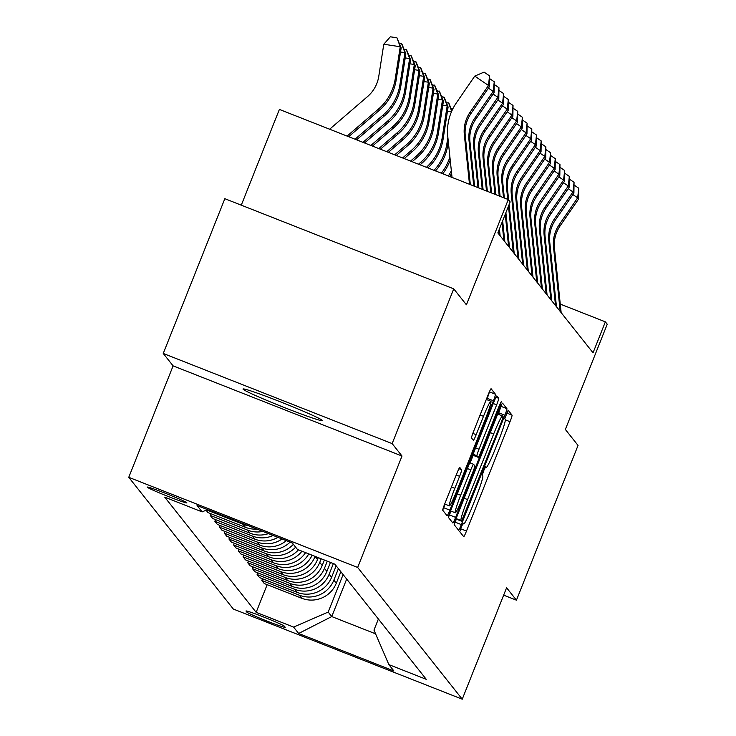 <?xml version="1.0" encoding="UTF-8"?>
<svg xmlns="http://www.w3.org/2000/svg" width="736" height="736" viewBox="0 0 736 736"><rect width="100%" height="100%" fill="white"/><g stroke="black" fill="none" stroke-linecap="round" stroke-linejoin="round"><path stroke-width="1.1" d="M461.224 527.169L459.788 531.742L463.698 536.682A6.55 0.515 111.5 0 0 463.717 536.691A6.55 0.515 111.5 0 0 466.486 531.07L510.011 421.691A6.55 0.515 111.5 0 0 512.063 415.15L508.134 410.21L504.758 418.72L505.273 419.364A20.948 1.647 111.5 0 1 498.714 440.294L495.08 449.411A20.948 1.647 111.5 0 1 486.229 467.415A20.948 1.647 111.5 0 1 486.165 467.369L485.65 466.716L483.708 470.654L482.273 475.235L482.779 475.87A20.948 1.647 111.5 0 1 476.22 496.8L472.595 505.917A20.948 1.647 111.5 0 1 463.735 523.922A20.948 1.647 111.5 0 1 463.68 523.876L463.156 523.232L461.224 527.169M243.082 389.206A42.688 1.932 -158.3 0 0 283.516 407.21A42.688 1.932 -158.3 0 0 322.331 420.578A42.688 1.932 -158.3 0 0 322.267 420.394A42.688 1.932 -158.3 0 0 281.824 402.39A42.688 1.932 -158.3 0 0 243.009 389.013A42.688 1.932 -158.3 0 0 243.082 389.206M147.228 487.177A21.344 0.966 -158.3 0 0 167.449 496.184A21.344 0.966 -158.3 0 0 186.861 502.872A21.344 0.966 -158.3 0 0 186.824 502.771A21.344 0.966 -158.3 0 0 166.603 493.773A21.344 0.966 -158.3 0 0 147.2 487.085A21.344 0.966 -158.3 0 0 147.228 487.177M459.798 467.443A6.55 0.515 111.5 0 0 459.779 467.424A6.55 0.515 111.5 0 0 457.01 473.055L444.792 503.737A6.55 0.515 111.5 0 0 442.75 510.278L447.092 515.761A6.55 0.515 111.5 0 0 447.111 515.77A6.55 0.515 111.5 0 0 449.88 510.149L493.405 400.77A6.55 0.515 111.5 0 0 495.457 394.229L491.105 388.755A6.55 0.515 111.5 0 0 491.087 388.737A6.55 0.515 111.5 0 0 488.318 394.367L473.57 431.434A6.55 0.515 111.5 0 0 471.518 437.975L473.386 440.312A6.55 0.515 111.5 0 0 473.404 440.33A6.55 0.515 111.5 0 0 476.174 434.7L483.488 416.318A17.508 1.371 111.5 0 1 490.884 401.267A17.508 1.371 111.5 0 1 485.456 418.802L456.798 490.811A17.508 1.371 111.5 0 1 449.402 505.862A17.508 1.371 111.5 0 1 454.83 488.327L459.604 476.33A6.55 0.515 111.5 0 0 461.656 469.789L459.752 467.424M503.654 595.148L516.442 600.19L578.036 445.427L565.358 429.456L607.237 324.217L605.36 321.853L593.041 352.811L497.849 232.889L510.168 201.931L508.291 199.566L279.386 109.425L241.288 205.169M392.15 443.606L163.245 353.455L173.107 365.875L402.003 456.026L392.15 443.606L453.735 288.843L466.412 304.805L508.291 199.566M402.003 456.026L357.659 567.456L462.245 699.2L233.34 609.049L128.763 477.305L357.659 567.456M516.442 600.19L506.589 587.77L462.245 699.2M456.256 518.181A6.55 0.515 111.5 0 0 454.213 524.722L458.556 530.196A6.55 0.515 111.5 0 0 458.574 530.214A6.55 0.515 111.5 0 0 461.343 524.584L504.868 415.214A6.55 0.515 111.5 0 0 506.92 408.673L502.568 403.19A6.55 0.515 111.5 0 0 502.55 403.181A6.55 0.515 111.5 0 0 499.781 408.802L456.256 518.181M499.192 405.904L499.864 406.171L455.612 517.371A6.55 0.515 111.5 0 1 452.842 522.992A6.55 0.515 111.5 0 0 452.842 522.992L448.482 517.5A6.55 0.515 111.5 0 1 450.524 510.959L494.049 401.58A6.55 0.515 111.5 0 1 496.818 395.959L496.837 395.968A6.55 0.515 111.5 0 0 496.818 395.959M496.837 395.968L498.704 398.314A6.55 0.515 111.5 0 1 496.653 404.855L478.998 449.218A6.55 0.515 111.5 0 0 476.946 455.759L478.188 457.314A6.55 0.515 111.5 0 0 478.207 457.323A6.55 0.515 111.5 0 0 480.976 451.702L499.348 405.518L501.29 401.58L499.864 406.171M163.245 353.455L224.839 198.692L453.735 288.843M285.191 627.228L284.372 626.189A20.672 0.938 -158.3 0 0 264.776 617.467A20.672 0.938 -158.3 0 0 245.98 610.99A20.672 0.938 -158.3 0 0 246.008 611.082L246.836 612.122A20.672 0.938 -158.3 0 0 266.423 620.844A20.672 0.938 -158.3 0 0 285.228 627.32A20.672 0.938 -158.3 0 0 285.191 627.228M378.387 619.004L373.971 630.099L388.856 664.608L426.291 679.346L334.843 564.162L297.418 549.415L292.348 543.03L197.073 505.512L202.142 511.897L164.717 497.159L256.156 612.343L293.59 627.09L328.182 612.067L343.114 574.568M388.856 664.608L393.926 670.993L298.66 633.475L293.59 627.09M173.107 365.875L128.763 477.305M605.36 321.853L560.271 304.097M346.674 579.066L331.752 616.566L375.572 633.825M328.182 612.067L331.752 616.566L298.66 633.475M243.708 555.091L243.036 556.784L280.462 571.522A26.68 26.57 -38.4 0 0 315.063 556.508L315.109 556.388M243.036 556.784L245.474 559.857L282.9 574.595A26.68 26.57 -38.4 0 0 317.501 559.581L318.274 557.63M248.4 561.007L247.728 562.69L285.154 577.438A26.68 26.57 -38.4 0 0 319.755 562.414L321.2 558.79M247.728 562.69L250.166 565.772L287.601 580.511A26.68 26.57 -38.4 0 0 322.202 565.496L324.374 560.032M253.092 566.922L252.42 568.606L289.855 583.344A26.68 26.57 -38.4 0 0 324.447 568.33L327.299 561.182M252.42 568.606L254.868 571.679L292.293 586.426A26.68 26.57 -38.4 0 0 326.894 571.403L330.464 562.433M257.784 572.838L257.112 574.522L294.547 589.26A26.68 26.57 -38.4 0 0 329.148 574.246L333.39 563.583M257.112 574.522L259.56 577.594L296.985 592.333A26.68 26.57 -38.4 0 0 331.586 577.318L336.168 565.818M262.485 578.744L261.814 580.437L299.239 595.176A26.68 26.57 -38.4 0 0 333.84 580.161L338.413 568.652M261.814 580.437L264.252 583.51L301.677 598.248A26.68 26.57 -38.4 0 0 336.278 583.234L340.86 571.734M267.177 584.66L256.156 612.343M239.016 549.185L238.344 550.868L240.782 553.941L278.208 568.68A26.68 26.57 -38.4 0 0 312.138 555.211M234.315 543.269L233.643 544.953L236.09 548.026L273.516 562.773A26.68 26.57 -38.4 0 0 305.569 552.626M229.623 537.354L228.951 539.037L231.389 542.119L268.824 556.858A26.68 26.57 -38.4 0 0 298.466 549.829M224.931 531.438L224.259 533.131L226.697 536.204L264.132 550.942A26.68 26.57 -38.4 0 0 293.388 544.336M220.239 525.532L219.567 527.215L222.005 530.288L259.431 545.026A26.68 26.57 -38.4 0 0 286.322 540.656M215.538 519.616L214.866 521.3L217.313 524.372L254.739 539.12A26.68 26.57 -38.4 0 0 277.914 537.344M210.846 513.7L210.174 515.384L212.621 518.466L250.047 533.204A26.68 26.57 -38.4 0 0 268.438 533.618M206.062 510.204L207.92 512.55L245.355 527.289A26.68 26.57 -38.4 0 0 256.91 529.074M238.344 550.868L275.77 565.607A26.68 26.57 -38.4 0 0 308.789 553.895M233.643 544.953L271.078 559.691A26.68 26.57 -38.4 0 0 301.944 551.2M228.951 539.037L266.377 553.785A26.68 26.57 -38.4 0 0 295.633 547.17M224.259 533.131L261.685 547.869A26.68 26.57 -38.4 0 0 290.076 542.138M219.567 527.215L256.993 541.954A26.68 26.57 -38.4 0 0 282.054 538.982M214.866 521.3L252.301 536.038A26.68 26.57 -38.4 0 0 273.148 535.468M210.174 515.384L247.609 530.132A26.68 26.57 -38.4 0 0 262.835 531.41M206.66 509.938L242.908 524.216A26.68 26.57 -38.4 0 0 248.391 525.716M207.451 509.597L202.142 511.897M498.116 414.212L498.686 412.776A6.55 0.515 111.5 0 0 500.756 406.465M454.186 524.483A6.55 0.515 111.5 0 0 455.161 522.155L456.357 519.147M461.536 521.18L501.694 421.25L503.13 416.668L502.596 415.996A20.948 1.647 111.5 0 0 502.532 415.95A20.948 1.647 111.5 0 0 493.681 433.955L467.562 499.578A20.948 1.647 111.5 0 0 461.003 520.508L461.536 521.18L455.943 518.981L461.555 521.189M473.147 455.336L470.129 462.907M450.956 511.088L449.429 514.933L455.612 517.371M460.681 495.245A17.508 1.371 111.5 0 0 455.253 512.78A17.508 1.371 111.5 0 0 462.659 497.729L472.751 472.356A6.55 0.515 111.5 0 0 474.803 465.824L473.561 464.26A6.55 0.515 111.5 0 0 473.542 464.25A6.55 0.515 111.5 0 0 470.782 469.872L460.681 495.245L457.314 493.92M448.454 517.27A6.55 0.515 111.5 0 0 449.429 514.933M486.708 399.62L487.223 398.332A6.55 0.515 111.5 0 0 489.293 392.03M442.722 510.048A6.55 0.515 111.5 0 0 443.698 507.711L445.105 504.169M560.216 311.457L553.509 247.011A33.35 33.212 141.6 0 1 559.204 224.682L577.668 197.828L572.902 194.571M561.154 312.634L554.447 248.198A33.35 33.212 141.6 0 1 560.142 225.869L578.606 199.005L577.668 197.828L578.744 188.223L578.606 199.005M574.301 185.187L578.744 188.223M555.524 305.541L548.817 241.095A33.35 33.212 141.6 0 1 554.512 218.776L572.967 191.912L568.201 188.655M556.462 306.719L549.755 242.282A33.35 33.212 141.6 0 1 555.45 219.954L573.905 193.099L572.967 191.912L574.052 182.316L573.905 193.099M569.609 179.28L574.052 182.316M550.832 299.626L544.125 235.189A33.35 33.212 141.6 0 1 549.82 212.86L568.275 185.996L563.509 182.74M551.77 300.812L545.063 236.366A33.35 33.212 141.6 0 1 550.758 214.038L569.213 187.183L568.275 185.996L569.351 176.401L569.213 187.183M564.917 173.365L569.351 176.401M546.13 293.71L539.424 229.273A33.35 33.212 141.6 0 1 545.118 206.945L563.583 180.09L558.817 176.824M547.078 294.897L540.362 230.451A33.35 33.212 141.6 0 1 546.057 208.132L564.521 181.268L563.583 180.09L564.659 170.485L564.521 181.268M560.225 167.449L564.659 170.485M541.438 287.804L534.732 223.358A33.35 33.212 141.6 0 1 540.426 201.029L558.891 174.174L554.125 170.918M542.377 288.981L535.67 224.544A33.35 33.212 141.6 0 1 541.365 202.216L559.829 175.352L558.891 174.174L559.967 164.57L559.829 175.352M555.524 161.534L559.967 164.57M451.343 170.835A50.02 49.818 141.6 0 1 448.325 175.95M451.6 173.3A50.02 49.818 141.6 0 1 449.696 176.493M450.975 108.413L452.898 108.707M449.898 156.943A50.02 49.818 141.6 0 1 441.333 173.199M450.22 159.997A50.02 49.818 141.6 0 1 442.759 173.76M446.283 102.497L448.932 103.316L451.913 110.75M448.316 141.744L447.792 145.121A50.02 49.818 141.6 0 1 435.519 170.908M447.865 137.42L446.844 143.943A50.02 49.818 141.6 0 1 434.028 170.32M451.49 111.734L447.479 111.127M451.683 111.283L448.555 102.847M441.591 96.591L444.231 97.41L448.114 107.06L443.09 139.214A50.02 49.818 141.6 0 1 427.956 167.928M448.114 107.06L447.175 105.874L442.152 138.028A50.02 49.818 141.6 0 1 426.402 167.32M443.863 96.931L447.175 105.874L442.787 105.211M536.746 281.888L530.04 217.442A33.35 33.212 141.6 0 1 535.734 195.123L554.19 168.259L549.424 165.002M537.685 283.066L530.978 218.629A33.35 33.212 141.6 0 1 536.673 196.3L555.137 169.446L554.19 168.259L555.275 158.663L555.137 169.446M550.832 155.627L555.275 158.663M532.054 275.972L525.348 211.536A33.35 33.212 141.6 0 1 531.042 189.207L549.498 162.343L544.732 159.086M532.993 277.159L526.286 212.713A33.35 33.212 141.6 0 1 531.981 190.385L550.436 163.53L549.498 162.343L550.574 152.748L550.436 163.53M546.14 149.712L550.574 152.748M527.362 270.057L520.656 205.62A33.35 33.212 141.6 0 1 526.341 183.292L544.806 156.437L540.04 153.171M528.301 271.244L521.594 206.798A33.35 33.212 141.6 0 1 527.28 184.478L545.744 157.614L544.806 156.437L545.882 146.832L545.744 157.614M541.448 143.796L545.882 146.832M522.661 264.15L515.954 199.704A33.35 33.212 141.6 0 1 521.649 177.376L540.114 150.521L535.348 147.264M523.6 265.328L516.893 200.891A33.35 33.212 141.6 0 1 522.588 178.563L541.052 151.708L540.114 150.521L541.19 140.916L541.052 151.708M536.756 137.88L541.19 140.916M517.969 258.235L511.262 193.789A33.35 33.212 141.6 0 1 516.957 171.47L535.422 144.606L530.656 141.349M518.908 259.412L512.201 194.976A33.35 33.212 141.6 0 1 517.896 172.647L536.36 145.792L535.422 144.606L536.498 135.01L536.36 145.792M532.054 131.974L536.498 135.01M436.89 90.675L439.539 91.494L443.422 101.145L438.398 133.299A50.02 49.818 141.6 0 1 421.581 163.53L420.072 164.827M443.422 101.145L442.483 99.967L437.46 132.112A50.02 49.818 141.6 0 1 420.642 162.343L418.49 164.202M439.162 91.016L442.483 99.967L438.095 99.296M507.766 199.364L506.57 187.882A33.35 33.212 141.6 0 1 512.265 165.554L530.72 138.69L525.955 135.433M508.65 200.017L507.509 189.06A33.35 33.212 141.6 0 1 513.204 166.732L531.659 139.877L530.72 138.69L531.806 129.094L531.659 139.877M527.362 126.058L531.806 129.094M514.216 253.506L509.119 204.562M513.277 252.319L508.475 206.181M432.198 84.76L434.847 85.578L438.73 95.238L433.706 127.383A50.02 49.818 141.6 0 1 416.889 157.614L412.142 161.699M438.73 95.238L437.791 94.052L432.768 126.206A50.02 49.818 141.6 0 1 415.95 156.437L410.559 161.083M434.47 85.109L437.791 94.052L433.394 93.38M503.507 197.69L501.878 181.967A33.35 33.212 141.6 0 1 507.573 159.638L526.028 132.784L521.263 129.518M504.362 198.021L502.817 183.144A33.35 33.212 141.6 0 1 508.512 160.825L526.967 133.961L526.028 132.784L527.105 123.179L526.967 133.961M522.67 120.143L527.105 123.179M509.524 247.59L505.89 212.686M508.585 246.404L505.246 214.305M427.506 78.844L430.155 79.663L434.028 89.323L429.014 121.468A50.02 49.818 141.6 0 1 412.197 151.699L404.211 158.58M434.028 89.323L433.09 88.136L428.076 120.29A50.02 49.818 141.6 0 1 411.258 150.521L402.629 157.955M429.778 79.194L433.09 88.136L428.702 87.474M499.256 196.015L497.177 176.051A33.35 33.212 141.6 0 1 502.872 153.723L521.336 126.868L516.571 123.611M500.112 196.346L498.116 177.238A33.35 33.212 141.6 0 1 503.81 154.91L522.275 128.055L521.336 126.868L522.413 117.263L522.275 128.055M517.978 114.227L522.413 117.263M504.832 241.675L502.651 220.809M503.884 240.497L502.007 222.438M422.814 72.938L425.454 73.756L429.336 83.407L424.313 115.561A50.02 49.818 141.6 0 1 407.505 145.792L396.281 155.452M429.336 83.407L428.398 82.22L423.375 114.374A50.02 49.818 141.6 0 1 406.557 144.606L394.698 154.827M425.086 73.278L428.398 82.22L424.01 81.558M495.006 194.341L492.485 170.136A33.35 33.212 141.6 0 1 498.18 147.816L516.644 120.952L511.879 117.696M495.852 194.672L493.424 171.322A33.35 33.212 141.6 0 1 499.118 148.994L517.583 122.139L516.644 120.952L517.721 111.357L517.583 122.139M513.277 108.321L517.721 111.357M500.13 235.759L499.422 228.933M499.192 234.582L498.778 230.561M418.122 67.022L420.762 67.841L424.644 77.492L419.621 109.646A50.02 49.818 141.6 0 1 402.804 139.877L388.35 152.334M424.644 77.492L423.706 76.314L418.683 108.459A50.02 49.818 141.6 0 1 401.865 138.69L386.759 151.708M420.385 67.362L423.706 76.314L419.318 75.642M490.756 192.657L487.793 164.229A33.35 33.212 141.6 0 1 493.488 141.901L511.943 115.046L507.178 111.78M491.602 192.998L488.732 165.407A33.35 33.212 141.6 0 1 494.426 143.078L512.891 116.224L511.943 115.046L513.029 105.441L512.891 116.224M508.585 102.405L513.029 105.441M413.42 61.106L416.07 61.925L419.952 71.585L414.929 103.73A50.02 49.818 141.6 0 1 398.112 133.961L380.42 149.206M419.952 71.585L419.014 70.398L413.991 102.552A50.02 49.818 141.6 0 1 397.173 132.784L378.828 148.58M415.693 61.456L419.014 70.398L414.626 69.727M486.496 190.983L483.101 158.314A33.35 33.212 141.6 0 1 488.796 135.985L507.251 109.13L502.486 105.864M487.352 191.323L484.04 159.491A33.35 33.212 141.6 0 1 489.734 137.172L508.19 110.308L507.251 109.13L508.328 99.526L508.19 110.308M503.893 96.49L508.328 99.526M482.246 189.308L478.409 152.398A33.35 33.212 141.6 0 1 484.095 130.07L502.559 103.215L497.794 99.958M483.101 189.649L479.348 153.585A33.35 33.212 141.6 0 1 485.042 131.256L503.498 104.402L502.559 103.215L503.636 93.61L503.498 104.402M499.201 90.574L503.636 93.61M408.728 55.191L411.378 56.01L415.26 65.67L410.237 97.814A50.02 49.818 141.6 0 1 393.42 128.046L372.48 146.087M415.26 65.67L414.322 64.483L409.299 96.637A50.02 49.818 141.6 0 1 392.481 126.868L370.898 145.461M411.001 55.54L414.322 64.483L409.924 63.82M404.036 49.284L406.686 50.103L410.559 59.754L405.545 91.908A50.02 49.818 141.6 0 1 388.728 122.139L364.55 142.959M410.559 59.754L409.621 58.576L404.598 90.721A50.02 49.818 141.6 0 1 387.789 120.952L362.968 142.333M406.309 49.625L409.621 58.576L405.232 57.905M477.995 187.634L473.708 146.482A33.35 33.212 141.6 0 1 479.403 124.163L497.867 97.299L493.102 94.042M478.842 187.974L474.646 147.669A33.35 33.212 141.6 0 1 480.341 125.341L498.806 98.486L497.867 97.299L498.944 87.704L498.806 98.486M494.509 84.668L498.944 87.704M399.344 43.369L401.985 44.188L405.867 53.838L400.844 85.992A50.02 49.818 141.6 0 1 384.026 116.224L356.62 139.84M405.867 53.838L404.929 52.661L399.906 84.806A50.02 49.818 141.6 0 1 383.088 115.037L355.037 139.214M401.617 43.709L404.929 52.661L400.54 51.989M473.745 185.96L469.016 140.576A33.35 33.212 141.6 0 1 474.711 118.248L493.175 91.393L488.41 88.127M474.591 186.3L469.954 141.754A33.35 33.212 141.6 0 1 475.649 119.425L494.114 92.57L493.175 91.393L494.252 81.788L494.114 92.57M489.808 78.752L494.252 81.788M329.645 129.214L367.558 96.554A33.35 33.212 -38.4 0 0 378.764 76.397L383.787 44.243L390.338 36.8L396.916 37.803L401.175 47.932L396.152 80.077A50.02 49.818 141.6 0 1 379.334 110.308L348.689 136.712M401.175 47.932L400.237 46.745L395.214 78.899A50.02 49.818 141.6 0 1 378.396 109.13L347.107 136.086M396.916 37.803L400.237 46.745L383.787 44.243M469.485 184.285L464.324 134.66A33.35 33.212 141.6 0 1 470.019 112.332L488.474 85.477L474.766 76.093L456.302 102.957A50.02 49.818 -38.4 0 0 447.764 136.445L452.033 177.413M470.341 184.626L465.262 135.847A33.35 33.212 141.6 0 1 470.957 113.519L489.412 86.655L488.474 85.477L489.56 75.872L489.412 86.655M474.766 76.093L484.067 72.119L489.56 75.872M315.063 556.508L317.501 559.581M319.755 562.414L322.202 565.496M324.447 568.33L326.894 571.403M329.148 574.246L331.586 577.318M333.84 580.161L336.278 583.234M299.239 595.176L301.677 598.248M294.547 589.26L296.985 592.333M289.855 583.344L292.293 586.426M285.154 577.438L287.601 580.511M280.462 571.522L282.9 574.595M275.77 565.607L278.208 568.68M271.078 559.691L273.516 562.773M266.377 553.785L268.824 556.858M261.685 547.869L264.132 550.942M256.993 541.954L259.431 545.026M252.301 536.038L254.739 539.12M247.609 530.132L250.047 533.204M242.908 524.216L245.355 527.289M247.222 611.147L246.836 612.122M485.355 467.047L486.165 467.369M506.653 413.025L512.063 415.15M505.356 419.86L510.011 421.691M460.616 528.752L466.486 531.07M500.839 406.281L506.92 408.673M498.686 412.776L504.868 415.214M455.161 522.155L461.343 524.584M497.692 414.064L502.458 415.941M490.305 432.621L493.681 433.955M464.186 498.254L467.562 499.578M456.099 518.576L461.003 520.508M495.963 397.238L498.704 398.314M493.276 403.53L496.653 404.855M475.631 447.884L478.998 449.218M473.101 454.241L476.946 455.759M478.207 457.323L472.733 455.17L478.188 457.314M469.715 462.751L473.524 464.25L469.715 462.742M467.406 468.547L470.782 469.872M458.914 468.712L461.656 469.789M456.237 474.996L459.604 476.33M451.453 487.002L454.83 488.327M480.111 414.994L483.488 416.318M472.825 433.384L476.174 434.7M489.376 391.837L495.457 394.229M487.223 398.332L493.405 400.77M443.698 507.711L449.88 510.149M553.509 247.011L554.447 248.198M559.204 224.682L560.142 225.869M548.817 241.095L549.755 242.282M554.512 218.776L555.45 219.954M544.125 235.189L545.063 236.366M549.82 212.86L550.758 214.038M539.424 229.273L540.362 230.451M545.118 206.945L546.057 208.132M534.732 223.358L535.67 224.544M540.426 201.029L541.365 202.216M447.792 145.121L446.844 143.943M443.09 139.214L442.152 138.028M530.04 217.442L530.978 218.629M535.734 195.123L536.673 196.3M525.348 211.536L526.286 212.713M531.042 189.207L531.981 190.385M520.656 205.62L521.594 206.798M526.341 183.292L527.28 184.478M515.954 199.704L516.893 200.891M521.649 177.376L522.588 178.563M511.262 193.789L512.201 194.976M516.957 171.47L517.896 172.647M438.398 133.299L437.46 132.112M421.581 163.53L420.642 162.343M506.57 187.882L507.509 189.06M512.265 165.554L513.204 166.732M433.706 127.383L432.768 126.206M416.889 157.614L415.95 156.437M501.878 181.967L502.817 183.144M507.573 159.638L508.512 160.825M429.014 121.468L428.076 120.29M412.197 151.699L411.258 150.521M497.177 176.051L498.116 177.238M502.872 153.723L503.81 154.91M424.313 115.561L423.375 114.374M407.505 145.792L406.557 144.606M492.485 170.136L493.424 171.322M498.18 147.816L499.118 148.994M419.621 109.646L418.683 108.459M402.804 139.877L401.865 138.69M487.793 164.229L488.732 165.407M493.488 141.901L494.426 143.078M414.929 103.73L413.991 102.552M398.112 133.961L397.173 132.784M483.101 158.314L484.04 159.491M488.796 135.985L489.734 137.172M478.409 152.398L479.348 153.585M484.095 130.07L485.042 131.256M410.237 97.814L409.299 96.637M393.42 128.046L392.481 126.868M405.545 91.908L404.598 90.721M388.728 122.139L387.789 120.952M473.708 146.482L474.646 147.669M479.403 124.163L480.341 125.341M400.844 85.992L399.906 84.806M384.026 116.224L383.088 115.037M469.016 140.576L469.954 141.754M474.711 118.248L475.649 119.425M396.152 80.077L395.214 78.899M379.334 110.308L378.396 109.13M464.324 134.66L465.262 135.847M470.019 112.332L470.957 113.519M485.346 467.066L486.229 467.415M497.702 414.046L502.532 415.95M450.542 510.922L455.253 512.78M444.691 504.013L449.402 505.862M486.294 399.464L490.884 401.267"/></g></svg>
